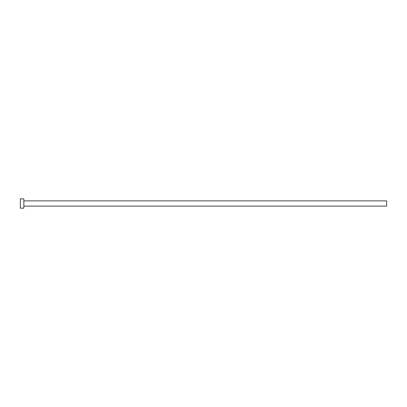 <?xml version="1.0" encoding="UTF-8"?>
<svg xmlns="http://www.w3.org/2000/svg" width="407" height="407" viewBox="0 0 407 407"><rect width="100%" height="100%" fill="white"/><g stroke="black" fill="none" stroke-linecap="round" stroke-linejoin="round"><path stroke-width="0.31" stroke-dasharray="2.04 1.53" d="M386.65 206.115L386.65 200.885M23.84 208.15L23.84 198.85M20.35 208.15L20.35 198.85M23.84 203.5L23.84 200.885L23.84 203.5"/><path stroke-width="0.61" d="M23.84 200.885L386.65 200.885L386.65 206.115L23.84 206.115M23.84 203.5L23.84 208.15L20.35 208.15L20.35 198.85L23.84 198.85L23.84 203.5"/></g></svg>
